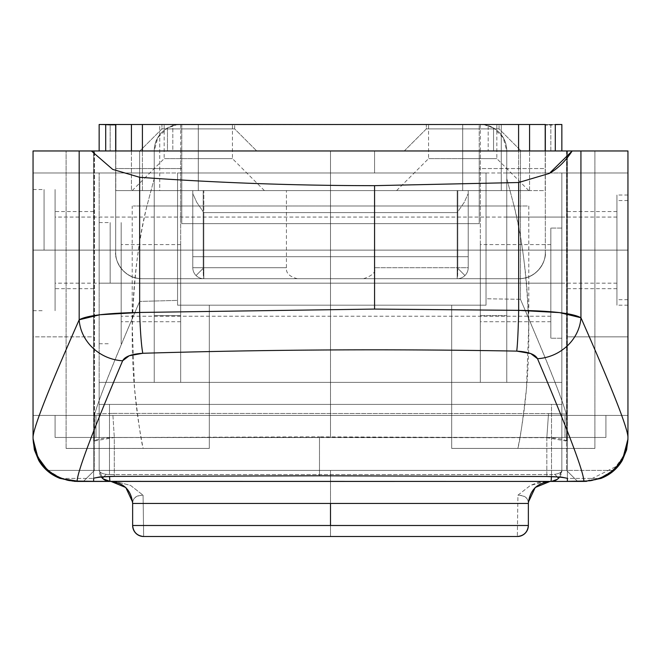 <?xml version="1.0" encoding="UTF-8"?>
<svg xmlns="http://www.w3.org/2000/svg" width="661" height="661" viewBox="0 0 661 661"><rect width="100%" height="100%" fill="white"/><g stroke="black" fill="none" stroke-linecap="round" stroke-linejoin="round"><path stroke-width="0.5" stroke-dasharray="3.31 2.48" d="M567.361 481.365L567.361 478.415L600.981 478.415L567.361 478.415L567.361 336.862L627.95 336.862L627.95 439.218L627.95 250.114L33.05 250.114L33.05 310.703L33.05 250.114L33.05 310.703L33.05 250.114L55.086 250.114L55.086 310.703L55.086 250.114L55.086 310.703L55.086 250.114L93.639 250.114L93.639 288.667L93.639 250.114L93.639 288.667L93.639 250.114L55.086 250.114L55.086 288.667L55.086 211.553L55.086 250.114L55.086 211.553L55.086 250.114L93.639 250.114L93.639 336.862L33.05 336.862L33.05 250.114L93.639 250.114L93.639 478.415L93.639 336.862L33.05 336.862L33.05 439.218L33.05 150.964L33.05 250.114L33.05 189.517L33.05 250.114L33.05 189.517L33.05 250.114L55.086 250.114L55.086 310.703L55.086 189.517L55.086 288.667L55.086 189.517L55.086 250.114L55.086 189.517L55.086 250.114L33.05 250.114L93.639 250.114L93.639 211.553L93.639 288.667L93.639 211.553L93.639 250.114L93.639 211.553L93.639 250.114L55.086 250.114L55.086 189.517L55.086 250.114L55.086 217.064L55.086 250.114L627.95 250.114L627.95 305.192L627.95 250.114L627.95 305.192L627.95 250.114L616.936 250.114L616.936 305.192L616.936 250.114L616.936 305.192L616.936 250.114L616.936 288.667L616.936 250.114L616.936 288.667L616.936 250.114L567.361 250.114L627.95 250.114L627.95 336.862L567.361 336.862L567.361 250.114L616.936 250.114L616.936 211.553L616.936 250.114L616.936 211.553L616.936 250.114L567.361 250.114L567.361 288.667L567.361 211.553L567.361 250.114L567.361 211.553L567.361 250.114L616.936 250.114L616.936 305.192L616.936 195.028L616.936 288.667L616.936 195.028L616.936 250.114L616.936 195.028L616.936 250.114L627.95 250.114L627.95 150.964L567.361 150.964L567.361 481.34L567.361 150.964L139.645 150.964L139.645 301.416L177.561 300.4L177.561 172.992L374.564 172.992L374.564 150.964L93.639 150.964L93.639 250.114L93.639 150.964L33.05 150.964L93.639 150.964L93.639 478.192L93.639 150.964L139.645 150.964L139.645 301.416C113.725 361.765 98.77 399.269 94.787 413.91L94.787 413.91C99.241 397.889 114.196 360.385 139.645 301.416L177.561 300.4L177.561 305.192L177.561 172.992L486.033 172.992L486.033 298.764L520.455 299.309L520.455 150.964L374.564 150.964L374.564 172.992L486.033 172.992L177.561 172.992L486.033 172.992L486.033 305.192L177.561 305.192L486.033 305.192L486.033 172.992L486.033 305.192L486.033 298.764L520.455 299.309C546.523 359.683 561.792 397.93 566.254 414.05C562.28 399.368 547.019 361.121 520.455 299.309L520.455 150.964L566.973 150.964L566.973 441.168L566.973 150.964L627.95 150.964L627.95 305.192L627.95 250.114L567.361 250.114L567.361 288.667L567.361 150.964L567.361 478.308M546.837 437.689L546.837 476.507L546.837 437.673L319.486 436.838L319.486 475.804L319.486 436.838L114.303 437.524L114.303 476.383L114.303 437.524L94.052 441.027L94.052 150.964L94.052 441.044L94.787 413.91L112.8 413.406L548.506 413.563L566.254 414.05M546.837 437.673C557.62 438.069 564.337 439.235 566.989 441.168L566.254 414.059L566.989 441.168L546.837 437.673L114.303 437.524C103.529 437.904 96.77 439.069 94.027 441.027L94.787 413.91L112.8 413.406L114.303 437.524L112.8 413.406L548.506 413.563L546.837 437.673L548.506 413.563L566.254 414.059M60.019 478.415L93.639 478.415L60.019 478.415C51.608 475.399 44.485 469.36 38.669 460.304M627.95 250.114L627.95 195.028L627.95 250.114M600.981 478.415C609.409 475.391 616.539 469.335 622.365 460.254M486.033 305.192L177.561 305.192L177.561 172.992L177.561 305.192L486.033 305.192M198.3 124.491L198.3 128.895L234.655 128.895L198.3 128.895L234.655 128.895L198.3 128.895L198.3 124.491L234.655 124.491L198.3 124.491L234.655 124.491L198.3 124.491L198.3 150.931L256.691 150.931L198.3 150.931L256.691 150.931L198.3 150.931L198.3 128.895L234.655 128.895L198.3 128.895L234.655 128.895L198.3 128.895L234.655 128.895L198.3 128.895L234.655 128.895L198.3 128.895L198.3 124.491L234.655 124.491L161.945 124.491L234.655 124.491L161.945 124.491L198.3 124.491L161.945 124.491L198.3 124.491L161.945 124.491L198.3 124.491L198.3 150.931L256.691 150.931L198.3 150.931L256.691 150.931L198.3 150.931L198.3 128.895L234.655 128.895L161.945 128.895L198.3 128.895L161.945 128.895L198.3 128.895L198.3 150.931L139.909 150.931L256.691 150.931L139.909 150.931L256.691 150.931L139.909 150.931L198.3 150.931L139.909 150.931L198.3 150.931L198.3 128.895L161.945 128.895L198.3 128.895L161.945 128.895L198.3 128.895L198.3 124.491L161.945 124.491L198.3 124.491L161.945 124.491L198.3 124.491L198.3 128.895L161.945 128.895L198.3 128.895L161.945 128.895L198.3 128.895L198.3 150.931L139.909 150.931L198.3 150.931L139.909 150.931L198.3 150.931L198.3 128.895L161.945 128.895L198.3 128.895L161.945 128.895L198.3 128.895L198.3 124.491L198.3 190.591L264.4 190.591L198.3 190.591L264.4 190.591L198.3 190.591L198.3 158.64L232.449 158.64L198.3 158.64L232.449 158.64L198.3 158.64L232.449 158.64L198.3 158.64L232.449 158.64L198.3 158.64L198.3 124.491L232.449 124.491L164.151 124.491L232.449 124.491L164.151 124.491L198.3 124.491L164.151 124.491L198.3 124.491L198.3 158.64L164.151 158.64L198.3 158.64L164.151 158.64L198.3 158.64L198.3 124.491M462.7 124.491L462.7 128.895L499.055 128.895L462.7 128.895L499.055 128.895L462.7 128.895L462.7 124.491L499.055 124.491L462.7 124.491L499.055 124.491L462.7 124.491L462.7 150.931L521.091 150.931L462.7 150.931L521.091 150.931L462.7 150.931L462.7 128.895L499.055 128.895L462.7 128.895L499.055 128.895L462.7 128.895L499.055 128.895L462.7 128.895L499.055 128.895L462.7 128.895L462.7 124.491L499.055 124.491L426.345 124.491L499.055 124.491L426.345 124.491L462.7 124.491L426.345 124.491L462.7 124.491L426.345 124.491L462.7 124.491L462.7 150.931L521.091 150.931L462.7 150.931L521.091 150.931L462.7 150.931L462.7 128.895L499.055 128.895L426.345 128.895L462.7 128.895L426.345 128.895L462.7 128.895L462.7 150.931L404.309 150.931L521.091 150.931L404.309 150.931L521.091 150.931L404.309 150.931L462.7 150.931L404.309 150.931L462.7 150.931L462.7 128.895L426.345 128.895L462.7 128.895L426.345 128.895L462.7 128.895L462.7 124.491L426.345 124.491L462.7 124.491L426.345 124.491L462.7 124.491L462.7 128.895L426.345 128.895L462.7 128.895L426.345 128.895L462.7 128.895L462.7 150.931L404.309 150.931L462.7 150.931L404.309 150.931L462.7 150.931L462.7 128.895L426.345 128.895L462.7 128.895L426.345 128.895L462.7 128.895L462.7 124.491L462.7 190.591L528.8 190.591L462.7 190.591L528.8 190.591L462.7 190.591L462.7 158.64L496.849 158.64L462.7 158.64L496.849 158.64L462.7 158.64L496.849 158.64L462.7 158.64L496.849 158.64L462.7 158.64L462.7 124.491L496.849 124.491L428.551 124.491L496.849 124.491L428.551 124.491L462.7 124.491L428.551 124.491L462.7 124.491L462.7 158.64L428.551 158.64L462.7 158.64L428.551 158.64L462.7 158.64L462.7 124.491M545.201 124.491L159.739 124.491L159.739 190.591L203.811 190.591L115.799 190.591L203.811 190.591L203.811 256.691L457.189 256.691L457.189 190.591L545.325 190.591L545.325 150.964L545.325 252.279C546.68 256.518 540.748 278.066 518.885 278.719L330.5 278.719L518.885 278.719C540.748 278.066 546.68 256.518 545.325 252.279C545.325 259.591 542.739 265.829 537.567 270.993C532.402 276.149 526.181 278.719 518.885 278.719L142.115 278.719C134.811 278.719 128.581 276.141 123.417 270.977C118.253 265.813 115.675 259.583 115.675 252.279L115.675 150.931L561.85 150.931L550.836 150.931L550.836 125.136L545.325 125.069L545.325 252.279C545.325 259.583 542.747 265.813 537.583 270.977C532.419 276.141 526.189 278.719 518.885 278.719L142.115 278.719C134.819 278.719 128.598 276.149 123.433 270.993C118.261 265.829 115.675 259.591 115.675 252.279L115.675 125.069L110.164 125.136L110.164 150.931L181.775 150.931L181.775 124.623L181.775 223.641L181.775 150.931L479.225 150.931L479.225 124.623L330.5 124.491L181.775 124.623L181.775 223.641L330.5 223.641L330.5 278.719L330.5 223.641L479.225 223.641L479.225 168.555L545.325 168.555L545.325 252.279L545.325 150.931L115.675 150.931L115.675 125.069L115.675 252.279L115.675 168.555L181.775 168.555L181.775 223.641L330.5 223.641L330.5 278.719L142.115 278.719L330.5 278.719L330.5 223.641L479.225 223.641L479.225 124.623L479.225 223.641L479.225 150.931L545.325 150.931L545.325 125.069L545.325 150.931L550.836 150.931L550.836 125.136L561.85 124.491L561.85 150.931L561.85 124.491L545.325 125.069L545.325 168.555L479.225 168.555L479.225 124.623L330.5 124.491L561.503 124.491L181.775 124.623L181.775 168.555L115.675 168.555L115.675 125.069L110.164 125.136L110.164 150.931L99.15 150.931L172.81 150.931L172.81 124.491L172.81 150.931L180.676 150.931L180.676 321.717L180.676 283.164L180.676 321.717L180.676 283.164L154.236 283.164L180.676 283.164L154.236 283.164L154.236 321.717L154.236 150.931C154.236 143.627 156.814 137.397 161.978 132.233C167.142 127.069 173.372 124.491 180.676 124.491L480.324 124.491C487.628 124.491 493.858 127.069 499.022 132.233C504.186 137.397 506.764 143.627 506.764 150.931L506.764 321.717L506.764 283.164L506.764 321.717L506.764 283.164L480.324 283.164L506.764 283.164L480.324 283.164L480.324 321.717L480.324 150.931L167.456 150.931L167.456 128.027L157.772 137.711L154.236 150.931L154.236 172.992L180.676 172.992L180.676 150.931L180.676 321.717L180.676 283.164L154.236 283.164L154.236 381L154.236 172.992L154.236 315.627L180.676 315.627L180.676 381L180.676 244.603L180.676 283.164L180.676 244.603L180.676 283.164L154.236 283.164L154.236 321.717L154.236 244.603L154.236 382.339L154.236 315.627L180.676 315.627L180.676 382.339L180.676 283.164L154.236 283.164L154.236 244.603L154.236 321.717L154.236 283.164L154.236 321.717L154.236 283.164L99.15 283.164L99.15 343.753L99.15 283.164L99.15 343.753L99.15 283.164L121.186 283.164L121.186 343.753L121.186 283.164L121.186 343.753L121.186 283.164L154.236 283.164L154.236 172.992L99.15 172.992L99.15 470.409A11.014 11.014 0 0 0 101.323 476.978A11.014 11.014 0 0 1 99.15 470.409L99.15 172.992L99.15 343.753L99.15 283.164L154.236 283.164L99.15 283.164L99.15 382.372L506.764 382.372L506.764 250.114L561.85 250.114L561.85 283.164L561.85 250.114L561.85 283.164L561.85 250.114L506.764 250.114L506.764 283.164L506.764 206.009L154.236 206.009L154.236 283.164L154.236 250.114L154.236 283.164L154.236 250.114L99.15 250.114L154.236 250.114L154.236 382.372L154.236 283.164L154.236 382.372L99.15 382.372L561.85 382.372L561.85 283.164L561.85 338.242L561.85 283.164L561.85 338.242L561.85 283.164L550.836 283.164L561.85 283.164L561.85 172.992L506.764 172.992L506.764 150.931L503.228 137.711L493.544 128.027L493.544 150.931L480.324 150.931L493.544 150.931L493.544 128.027L484.397 124.805L480.324 124.491L555.298 124.491L488.19 124.491L488.19 150.931L488.19 124.491L105.702 124.491M180.676 150.931L180.676 124.491L176.594 124.805L167.456 128.027L167.456 150.931L180.676 150.931L180.676 172.992L154.236 172.992L154.236 150.931A26.44 26.44 0 0 1 180.676 124.491L176.594 124.805L167.456 128.027A26.44 26.44 0 0 0 154.236 150.931L154.236 321.717L154.236 244.603L154.236 283.164L154.236 244.603L154.236 283.164L121.186 283.164L121.186 321.717L121.186 244.603L121.186 283.164L121.186 244.603L121.186 283.164L154.236 283.164L99.15 283.164L99.15 222.567L99.15 283.164L99.15 222.567L99.15 283.164L121.186 283.164L121.186 343.753L121.186 222.567L121.186 321.717L121.186 222.567L121.186 283.164L121.186 222.567L121.186 283.164L99.15 283.164M545.325 124.491L501.261 124.491L501.261 190.591L501.261 124.491L180.676 124.491M99.15 150.931L99.15 124.491L110.164 125.136L99.497 124.491L330.5 124.491L99.15 124.491L99.15 150.931M545.325 150.931L480.324 150.931L480.324 172.992L506.764 172.992L506.764 381L506.764 244.603L506.764 283.164L480.324 283.164L480.324 381L480.324 172.992L480.324 315.627L506.764 315.627L506.764 244.603L506.764 283.164L506.764 244.603L506.764 283.164L480.324 283.164L480.324 321.717L480.324 244.603L480.324 382.339L480.324 315.627L506.764 315.627L506.764 172.992L480.324 172.992L480.324 150.931L480.324 283.164L480.324 244.603L480.324 283.164L480.324 244.603L480.324 283.164L550.836 283.164L550.836 338.242L550.836 283.164L550.836 338.242L550.836 283.164L550.836 321.717L550.836 283.164L550.836 321.717L550.836 283.164L506.764 283.164L506.764 321.717L506.764 244.603L506.764 283.164L506.764 244.603L506.764 283.164L550.836 283.164L550.836 244.603L550.836 283.164L550.836 244.603L550.836 283.164L506.764 283.164L561.85 283.164L506.764 283.164L506.764 382.372L561.85 382.372L561.85 404.408L99.15 404.408L99.15 382.372L561.85 382.372L561.85 172.992L627.95 172.992L627.95 150.964L506.764 150.964L506.764 172.992L561.85 172.992L506.764 172.992L561.85 172.992L561.85 470.409L561.85 382.372L154.236 382.372L154.236 150.964L66.1 150.964L330.5 150.964L330.5 305.192L209.314 305.192L209.314 448.414L66.1 448.414L66.1 150.964L566.568 150.964L566.568 437.458L96.002 437.458L96.002 415.422L330.5 415.422L330.5 437.458L330.5 150.964L33.05 150.964L627.95 150.964L330.5 150.964L330.5 437.458L94.432 437.458L94.432 150.964L94.432 437.458L55.086 437.458L55.086 415.422L33.05 415.422L33.05 150.964L33.05 415.422L94.432 415.422L94.432 470.409L83.393 481.431L77.114 481.431C64.489 481.431 53.252 476.201 43.403 465.741L35.578 452.066C33.347 443.556 32.505 438.648 33.05 437.359L33.05 415.422L627.95 415.422L627.95 437.359L627.95 150.964L627.95 437.359C628.504 438.582 627.661 443.481 625.422 452.066L617.597 465.741C607.748 476.201 596.511 481.431 583.886 481.431L546.003 481.431L530.469 485.381L517.927 495.196L517.34 536.509L330.5 536.509L330.5 470.409L566.568 470.409L577.607 481.431L77.114 481.431L62.101 478.787L74.379 481.348M586.431 481.357L598.899 478.787L613.028 470.409L561.85 470.409L613.028 470.409L624.05 455.495L627.95 437.359L627.95 172.992L561.85 172.992L561.85 470.409A11.014 4.181 180 0 1 554.744 474.325L557.372 476.953L554.744 474.325A11.014 4.181 180 0 1 551.514 474.59L551.505 404.408L561.85 404.408L99.15 404.408L99.15 470.409L103.017 478.795L99.15 470.409L47.972 470.409L36.95 455.495L33.05 437.359L33.05 172.992L33.05 437.359L36.95 455.495L47.972 470.409L99.15 470.409A11.014 4.181 0 0 0 106.256 474.325L103.76 476.821L106.256 474.325A11.014 4.181 180 0 1 99.15 470.409L99.15 172.992L33.05 172.992L154.236 172.992L99.15 172.992L154.236 172.992L154.236 150.964L154.236 178.52L146.916 206.009L133.233 206.009L527.767 206.009L514.084 206.009L506.764 178.52L514.084 206.009C523.198 244.669 528.081 284.874 528.726 326.617C529.378 368.359 525.751 408.961 517.852 448.414L451.686 448.414L451.686 305.192L451.686 448.414L594.9 448.431L594.9 150.964L594.9 448.431L594.9 150.964L594.9 448.414L506.764 448.414L594.9 448.431L451.686 448.414L451.686 305.192L209.314 305.192L451.686 305.192L209.314 305.192L209.314 448.414L143.148 448.414C141.074 440.994 138.199 420.974 134.53 388.362L132.274 326.617C133.811 278.165 138.694 237.968 146.916 206.009L330.5 206.009L330.5 305.192L330.5 206.009L514.084 206.009C522.306 237.968 527.189 278.165 528.726 326.617L526.47 388.362C522.801 420.974 519.926 440.994 517.852 448.414L451.686 448.414L451.686 305.192L330.5 305.192L330.5 150.964L594.9 150.964L506.764 150.964L506.764 178.52L506.764 150.931A26.44 26.44 0 0 0 493.544 128.027L484.397 124.805L480.324 124.491A26.44 26.44 0 0 1 506.764 150.931L506.764 382.372L480.324 382.372M180.676 172.992L180.676 315.627L180.676 172.992M479.225 223.641L181.775 223.641L479.225 223.641M142.115 278.719C120.252 278.066 114.32 256.518 115.675 252.279C114.32 256.518 120.252 278.066 142.115 278.719M545.201 190.591L545.201 150.964L545.201 190.591L518.588 190.591L518.588 150.964L518.588 190.591L192.789 190.591L192.789 267.705A11.014 11.014 0 0 0 196.053 275.53L203.2 268.325A11.014 0.611 -90 0 1 203.2 267.705L192.789 267.705L203.2 267.705A11.014 0.611 -90 0 0 203.2 268.325L196.053 275.53A11.014 11.014 0 0 1 192.789 267.705L192.789 190.591L142.412 190.591L142.412 150.964L142.412 190.591L115.799 190.591L115.799 150.964L115.799 190.591M457.189 278.719A11.014 11.014 0 0 0 464.947 275.53L457.8 268.325L457.189 278.719L457.8 268.325L464.947 275.53A11.014 11.014 0 0 1 457.189 278.719L203.811 278.719L457.189 278.719L203.811 278.719L203.811 212.619L457.189 212.619L457.189 256.691L203.811 256.691L457.189 256.691L457.189 278.719L457.189 256.691L203.811 256.691L203.811 278.719L457.189 278.719A11.014 11.014 0 0 0 468.211 267.705L468.211 190.591L192.789 190.591L468.211 190.591L468.211 267.705L468.211 190.591L468.211 267.705L468.211 190.591L192.789 190.591L192.789 267.705L192.789 190.591L192.789 193.541L196.689 202.225L203.811 212.619L457.189 212.619L464.311 202.225L468.211 193.541L464.311 202.225L457.189 212.619L457.189 256.691L468.211 256.691L457.189 256.691L457.189 278.719A11.014 11.014 0 0 0 468.211 267.705A11.014 11.014 0 0 1 457.189 278.719L363.55 278.719L457.189 278.719A11.014 0.611 -90 0 0 457.8 268.325A11.014 0.611 90 0 0 457.8 267.705L374.564 267.705L457.8 267.705L374.564 267.705L457.8 267.705L457.8 190.591L374.564 190.591L465.195 190.591L457.8 190.591L457.8 267.705L457.8 190.591L374.564 190.591L468.211 190.591L468.211 267.705L457.8 267.705L468.211 267.705A11.014 11.014 0 0 1 464.947 275.53L457.8 268.325A11.014 0.611 -90 0 1 457.189 278.719A11.014 11.014 0 0 0 468.211 267.705L468.211 190.591L457.8 190.591L457.8 267.705L374.564 267.705L457.8 267.705A11.014 0.611 90 0 1 457.8 268.325L464.947 275.53A11.014 11.014 0 0 0 468.211 267.705A11.014 11.014 0 0 1 457.189 278.719L457.189 256.691L468.211 256.691L468.211 267.705A11.014 11.014 0 0 1 457.189 278.719M115.675 150.964L115.675 190.591L159.739 190.591L159.739 124.491L115.799 124.491M195.805 190.591L286.436 190.591L195.805 190.591M198.3 190.591L264.4 190.591L132.2 190.591L198.3 190.591L132.2 190.591L198.3 190.591L132.2 190.591L198.3 190.591L198.3 158.64L164.151 158.64L198.3 158.64L164.151 158.64L198.3 158.64L198.3 190.591M462.7 190.591L528.8 190.591L396.6 190.591L462.7 190.591L396.6 190.591L462.7 190.591L396.6 190.591L462.7 190.591L462.7 158.64L428.551 158.64L462.7 158.64L428.551 158.64L462.7 158.64L462.7 190.591M131.432 150.964L131.432 190.591L131.432 150.964M529.568 190.591L529.568 150.964L529.568 190.591M203.2 190.591L203.2 267.705L286.436 267.705L203.2 267.705L286.436 267.705L203.2 267.705L203.2 190.591L286.436 190.591L203.2 190.591L286.436 190.591L203.2 190.591L203.2 267.705L192.789 267.705A11.014 11.014 0 0 0 203.811 278.719L203.811 212.619L196.689 202.225L192.789 193.541L192.789 256.691L203.811 256.691L192.789 256.691L192.789 267.705L192.789 190.591L203.2 190.591L192.789 190.591L192.789 267.705A11.014 11.014 0 0 0 203.811 278.719A11.014 11.014 0 0 1 192.789 267.705L203.2 267.705L203.2 190.591M468.211 256.691L457.189 256.691L457.189 190.591L468.211 190.591L468.211 256.691M196.053 275.53L203.2 268.325L203.811 278.719A11.014 11.014 0 0 1 196.053 275.53A11.014 11.014 0 0 0 203.811 278.719A11.014 0.611 90 0 1 203.2 268.325A11.014 0.611 90 0 0 203.811 278.719L297.45 278.719L203.811 278.719L203.2 268.325L196.053 275.53A11.014 11.014 0 0 1 192.789 267.705A11.014 11.014 0 0 0 203.811 278.719A11.014 11.014 0 0 1 196.053 275.53M203.2 267.705L286.436 267.705L203.2 267.705M203.811 278.719A11.014 11.014 0 0 1 192.789 267.705L192.789 256.691L203.811 256.691L203.811 278.719M203.811 256.691L192.789 256.691L192.789 190.591L203.811 190.591L203.811 256.691M99.15 250.114L99.15 283.164L99.15 217.064L99.15 250.114L99.15 217.064L99.15 250.114L99.15 217.064L99.15 250.114L154.236 250.114L154.236 273.48L154.236 217.064L154.236 250.114L154.236 217.064L154.236 250.114L154.236 217.064L154.236 250.114L99.15 250.114M506.764 178.52L506.764 206.009L146.916 206.009L154.236 206.009L154.236 178.52L146.916 206.009C137.802 244.669 132.919 284.874 132.274 326.617C131.622 368.359 135.249 408.961 143.148 448.414L66.1 448.414L209.314 448.414L209.314 305.192L209.314 448.414L66.1 448.431L154.236 448.431L66.1 448.431L66.1 150.964L66.1 448.431L66.1 150.964L154.236 150.964L154.236 283.164M561.85 283.164L561.85 228.078L561.85 283.164L561.85 228.078L561.85 283.164L561.85 228.078L561.85 283.164L550.836 283.164L550.836 228.078L550.836 321.717L550.836 228.078L550.836 283.164L550.836 228.078L550.836 283.164L561.85 283.164L561.85 228.078L561.85 338.242L561.85 228.078L561.85 338.242L561.85 283.164L506.764 283.164M514.084 206.009L506.764 206.009L506.764 250.114L561.85 250.114L561.85 273.48L561.85 217.064L561.85 250.114L561.85 217.064L561.85 250.114L561.85 217.064L561.85 250.114L506.764 250.114L506.764 382.372M584.357 481.423L577.607 481.431L566.568 470.409L566.568 415.422L566.568 470.409L94.432 470.409L94.432 415.422L627.95 415.422L33.05 415.422L33.05 437.359L35.578 452.066L43.403 465.741C53.574 476.474 64.811 481.704 77.114 481.431M528.362 503.459C528.18 497.915 524.702 495.163 517.927 495.196L517.34 536.509L143.66 536.509L330.5 536.509L330.5 470.409L94.432 470.409L83.393 481.431L110.61 481.431C123.896 482.827 131.242 490.173 132.638 503.459C132.555 498.336 136.034 495.585 143.073 495.196L130.531 485.381L114.997 481.431L130.531 485.389L143.073 495.196L143.66 536.509L143.073 495.196C136.298 495.163 132.82 497.915 132.638 503.459C131.242 490.173 123.896 482.827 110.61 481.431L550.39 481.431C537.104 482.827 529.758 490.173 528.362 503.459L528.362 525.495L528.362 503.459C529.758 490.173 537.104 482.827 550.39 481.431L543.97 481.497L538.021 482.472L530.469 485.389L517.927 495.196C524.966 495.585 528.445 498.336 528.362 503.459L528.403 502.087M143.66 536.509A11.014 11.014 0 0 1 132.638 525.495L132.597 502.087M517.34 536.509A11.014 11.014 0 0 0 528.362 525.495M132.638 525.495L132.638 503.459M55.086 415.422L55.086 437.458L55.086 415.422L96.002 415.422L96.002 437.458L55.086 437.458L55.086 415.422M330.5 415.422L564.998 415.422L564.998 437.458L330.5 437.458L330.5 415.422M605.914 415.422L605.914 437.458L564.998 437.458L564.998 415.422L605.914 415.422L605.914 437.458L605.914 415.422L605.914 437.458L566.568 437.458L566.568 150.964L627.95 150.964L627.95 415.422L605.914 415.422M564.998 437.458L55.086 437.458L564.998 437.458M109.486 474.59A11.014 4.181 180 0 1 106.256 474.325A11.014 4.181 0 0 0 109.486 474.59L109.495 404.408L99.15 404.408L551.505 404.408L109.495 404.408L109.486 474.59L551.514 474.59L109.486 474.59A11.014 0.735 90 0 0 109.552 476.515M506.764 250.114L506.764 217.064L506.764 250.114M47.972 470.409L62.101 478.787L47.972 470.409M559.594 477.093A11.014 11.014 0 0 0 561.85 470.409A11.014 11.014 0 0 1 559.594 477.093L561.85 470.409L557.95 478.82L550.836 481.431L557.95 478.82L559.388 477.358M586.464 481.357L617.597 465.741L625.422 452.066L627.95 437.359L624.05 455.495L613.028 470.409L598.899 478.787L586.464 481.357M551.439 476.639A11.014 0.735 -90 0 0 551.514 474.59A11.014 4.181 -0 0 0 554.744 474.325A11.014 4.181 -0 0 0 561.85 470.409L561.85 404.408L551.505 404.408L551.514 474.59M550.836 283.164L550.836 228.078L550.836 283.164L550.836 250.114L550.836 283.164L121.186 283.164L121.186 222.567L121.186 283.164L121.186 250.114L121.186 283.164L550.836 283.164L550.836 338.242L550.836 228.078L550.836 316.214L550.836 250.114L550.836 316.214L550.836 283.164L121.186 283.164L550.836 283.164L550.836 338.242L550.836 283.164M110.164 283.164L110.164 222.567L110.164 283.164M121.186 283.164L121.186 222.567L121.186 283.164M44.064 250.114L44.064 189.517L44.064 250.114M616.936 250.114L616.936 299.689L616.936 200.539L616.936 283.164L616.936 217.064L616.936 283.164L616.936 250.114L55.086 250.114L616.936 250.114M55.086 250.114L55.086 189.517L55.086 250.114M33.05 310.703L44.064 310.703M627.95 305.192L616.936 305.192M93.639 288.667L55.086 288.667M616.936 288.667L567.361 288.667M616.936 211.553L567.361 211.553M93.639 211.553L55.086 211.553M627.95 195.028L616.936 195.028M33.05 189.517L44.064 189.517M234.655 128.895L234.655 124.491L234.655 128.895L256.691 150.931L234.655 128.895M499.055 128.895L499.055 124.491L499.055 128.895L521.091 150.931L499.055 128.895M550.836 321.717L480.324 321.717M180.676 321.717L121.186 321.717M480.324 150.931L480.324 124.491M154.236 382.372L180.676 382.372M180.676 244.603L121.186 244.603M550.836 244.603L480.324 244.603M404.309 150.931L426.345 128.895L426.345 124.491L426.345 128.895L404.309 150.931M139.909 150.931L161.945 128.895L161.945 124.491L161.945 128.895L139.909 150.931M264.4 190.591L232.449 158.64L232.449 124.491M528.8 190.591L496.849 158.64L496.849 124.491M297.45 278.719C289.51 276.728 285.841 273.059 286.436 267.705L286.436 190.591M363.55 278.719C372.432 275.703 376.109 272.035 374.564 267.705L374.564 190.591M396.6 190.591L428.551 158.64L428.551 124.491M132.2 190.591L164.151 158.64L164.151 124.491M561.85 338.242L550.836 338.242L561.85 338.242M99.15 343.753L110.164 343.753M528.8 206.009L528.8 335.879M132.2 335.879L132.2 206.009M154.236 217.064L99.15 217.064M561.85 217.064L506.764 217.064M99.15 222.567L110.164 222.567M561.85 228.078L550.836 228.078L561.85 228.078M550.836 250.114L121.186 250.114M550.836 316.214L121.186 316.214M616.936 217.064L55.086 217.064M627.95 200.539L616.936 200.539M627.95 299.689L616.936 299.689M616.936 283.164L55.086 283.164"/><path stroke-width="0.99" d="M93.639 481.34L75.684 481.365L93.639 481.365L93.639 478.192C99.274 477.011 106.157 476.407 114.303 476.383L319.486 475.804L546.837 476.507L561.437 477.11L567.361 478.308L567.361 481.34L583.886 481.051C583.283 470.756 567.824 429.972 537.5 358.708L530.684 353.544L516.737 351.115C391.965 348.843 267.317 349.562 142.793 353.28L129.242 355.742L122.632 360.79C92.804 431.03 77.634 471.119 77.114 481.051L93.639 481.34L93.639 478.192L99.604 476.978L114.303 476.383L319.486 475.804L546.837 476.507C554.918 476.54 561.759 477.135 567.361 478.308M38.669 460.304L34.38 449.852L33.05 439.218L38.669 460.304C43.543 468.69 50.666 474.73 60.019 478.415L77.114 481.051A44.064 44.014 180 0 1 33.05 437.045A44.064 44.014 0 0 0 77.114 481.051C77.634 471.119 92.804 431.03 122.632 360.79A44.064 40.511 -156.8 0 1 79.18 319.792A44.064 40.511 23.2 0 0 122.632 360.79C124.871 356.535 131.589 354.032 142.793 353.28A44.064 3.131 -91.7 0 1 139.661 312.463A44.064 3.131 88.3 0 0 142.793 353.28C267.317 349.562 391.965 348.843 516.737 351.115A44.064 1.917 -89 0 0 518.662 310.356A44.064 1.917 91 0 1 516.737 351.115C528.263 351.784 535.179 354.313 537.5 358.708A44.064 40.445 -23.2 0 0 580.936 317.751A44.064 40.445 156.8 0 1 537.5 358.708C567.824 429.972 583.283 470.756 583.886 481.051A44.064 44.014 -0 0 0 627.95 437.045C627.413 427.279 611.739 387.511 580.936 317.751C573.194 313.38 552.439 310.91 518.662 310.356L559.627 312.612L580.936 317.751L580.936 150.964L627.95 150.964L572.17 150.964C565.444 161.193 557.834 168.671 549.349 173.413L518.662 182.519L518.662 310.356L374.564 309.075L139.661 312.463C106.785 313.099 86.624 315.545 79.18 319.792L99.828 314.768L139.661 312.463L139.661 177.297L112.676 169.381L91.425 150.964L33.05 150.964L79.18 150.964L79.18 319.792C48.997 388.057 33.62 427.146 33.05 437.045L33.05 150.964L33.05 437.045C33.62 427.146 48.997 388.057 79.18 319.792L79.18 150.964L572.17 150.964L549.349 173.413L518.662 182.519L374.564 185.658L374.564 309.075L518.662 310.356L518.662 182.519L374.564 185.658C296.161 185.642 217.866 182.857 139.661 177.297L139.661 312.463L374.564 309.075L374.564 185.658C296.161 185.642 217.866 182.857 139.661 177.297L112.676 169.381L91.425 150.964L580.936 150.964L580.936 317.751C611.739 387.511 627.413 427.279 627.95 437.045L627.95 150.964L627.95 437.045A44.064 44.014 180 0 1 583.886 481.051L567.361 481.34L585.307 481.365L600.981 478.415C610.359 474.722 617.49 468.666 622.365 460.254L627.95 439.218L626.62 449.835L622.365 460.254M601.039 478.39L585.316 481.365M75.684 481.365L59.961 478.39M115.675 150.964L99.15 150.931L105.702 150.931L105.702 124.491L115.675 124.491L115.675 150.964L105.702 150.931L105.702 124.491L99.15 124.491L99.15 150.931L99.15 124.491L105.702 124.491M561.85 150.931L545.325 150.964L561.85 150.931L561.85 124.491L555.298 124.491L555.298 150.931L555.298 124.491L561.85 124.491L561.85 150.931M115.799 124.491L545.201 124.491L545.201 150.964L545.201 124.491L518.588 124.491L518.588 150.964L518.588 124.491L131.432 124.491L131.432 150.964L131.432 124.491L115.799 124.491L115.799 150.964L115.799 124.491M142.412 150.964L142.412 124.491L142.412 150.964M529.568 150.964L529.568 124.491L529.568 150.964M101.323 476.978A11.014 11.014 0 0 0 102.381 478.2L103.76 476.821L102.381 478.2A11.014 11.014 0 0 1 101.323 476.978M74.379 481.348L550.836 481.431A11.014 0.735 -90 0 0 551.439 476.639A11.014 0.735 90 0 1 550.836 481.431A11.014 11.014 0 0 0 558.619 478.2L557.372 476.953L558.619 478.2A11.014 11.014 0 0 1 550.836 481.431L586.431 481.357M528.362 503.459L330.5 503.459L330.5 525.495L528.362 525.495L528.362 503.459C529.758 490.173 537.104 482.827 550.39 481.431C537.104 482.827 529.758 490.173 528.362 503.459L528.362 525.495C527.66 532.138 523.983 535.815 517.34 536.509C523.983 535.815 527.66 532.138 528.362 525.495L330.5 525.495L330.5 503.459L132.638 503.459L132.638 525.495L330.5 525.495L132.638 525.495C133.34 532.138 137.017 535.815 143.66 536.509L517.34 536.509L143.66 536.509C137.017 535.815 133.34 532.138 132.638 525.495L132.638 503.459C131.242 490.173 123.896 482.827 110.61 481.431C123.896 482.827 131.242 490.173 132.638 503.459L528.362 503.459M528.362 525.536A11.014 11.014 0 0 1 517.389 536.509M143.66 536.509A11.014 11.014 0 0 1 132.638 525.495M77.114 481.431L110.164 481.431L103.05 478.82L110.164 481.431L584.357 481.423M559.594 477.093A11.014 11.014 0 0 1 558.619 478.2A11.014 11.014 0 0 0 559.594 477.093L559.388 477.358M109.552 476.515A11.014 0.735 90 0 0 110.164 481.431A11.014 11.014 0 0 1 102.381 478.2A11.014 11.014 0 0 0 110.164 481.431A11.014 0.735 -90 0 1 109.552 476.515M545.325 150.964L545.325 124.491M132.597 502.087L125.813 487.521L111.015 481.431M528.403 502.087L535.212 487.488L550.068 481.431"/></g></svg>

